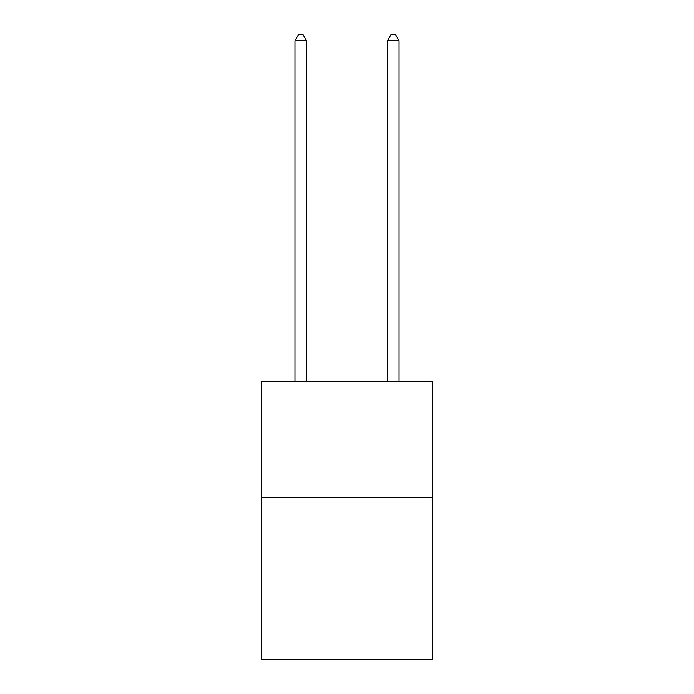 <?xml version="1.0" encoding="UTF-8"?>
<svg xmlns="http://www.w3.org/2000/svg" width="694" height="694" viewBox="0 0 694 694"><rect width="100%" height="100%" fill="white"/><g stroke="black" fill="none" stroke-linecap="round" stroke-linejoin="round"><path stroke-width="1.04" d="M432.579 497.39L432.579 659.3L261.421 659.3L261.421 381.743L432.579 381.743L432.579 497.39L261.421 497.39M306.522 381.743L306.522 40.712L294.959 40.712L294.959 381.743M294.959 40.712L298.429 34.7L303.052 34.7L306.522 40.712M399.041 381.743L399.041 40.712L387.478 40.712L387.478 381.743M387.478 40.712L390.948 34.7L395.571 34.7L399.041 40.712"/></g></svg>
